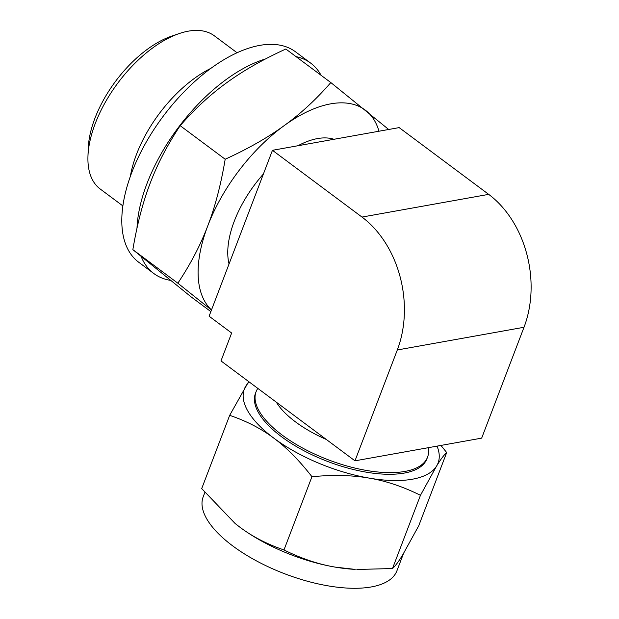 <?xml version="1.0" encoding="UTF-8"?>
<svg xmlns="http://www.w3.org/2000/svg" width="619" height="619" viewBox="0 0 619 619"><rect width="100%" height="100%" fill="white"/><g stroke="black" fill="none" stroke-linecap="round" stroke-linejoin="round"><path stroke-width="0.93" d="M210.909 68.338A95.519 49.195 126.7 0 0 130.346 176.392M237.062 52.754L214.406 35.856A95.519 49.195 126.7 0 0 188.338 31.159A95.519 49.195 126.7 0 0 179.247 33.55A95.519 49.195 126.7 0 0 87.968 155.973A95.519 49.195 126.7 0 0 100.208 189.012L122.872 205.903M141.24 256.715A131.213 67.579 126.7 0 0 153.814 273.505L138.679 262.216A131.213 67.579 -53.3 0 1 145.132 144.057A131.213 67.579 -53.3 0 1 259.748 45.388A131.213 67.579 -53.3 0 1 295.549 51.834L310.684 63.115A131.213 67.579 126.7 0 0 296.044 56.631M321.075 75.294A131.213 67.579 126.7 0 0 310.684 63.115M265.543 58.937A131.213 67.579 126.7 0 0 136.992 228.202M153.814 273.505A131.213 67.579 126.7 0 0 170.318 280.345M179.247 33.55L171.548 36.181A87.124 44.87 126.7 0 0 88.293 147.848L87.968 155.973M211.458 310.042L177.846 283.192C190.528 264.158 200.502 245.054 207.767 225.873C215.126 206.769 220.929 184.555 225.184 159.238C248.296 148.661 267.988 137.441 284.26 125.564C300.625 113.757 316.147 99.427 330.832 82.567L285.831 49.017C262.719 59.594 243.027 70.814 226.755 82.691C210.39 94.498 194.869 108.828 180.183 125.688C167.501 144.714 157.528 163.818 150.262 183C142.912 202.111 137.101 224.326 132.853 249.643L191.17 296.927L210.855 311.612M132.853 249.643L177.846 283.192M180.183 125.688L225.184 159.238M330.832 82.567L389.15 129.858M378.983 131.22A126.168 64.98 126.7 0 0 366.247 110.878A126.168 64.98 126.7 0 0 330.747 103.837A126.168 64.98 126.7 0 0 284.26 125.564A126.168 64.98 126.7 0 0 207.767 225.873A126.168 64.98 126.7 0 0 211.489 309.957M333.966 139.283A85.337 43.949 126.7 0 0 317.477 138.579A85.337 43.949 126.7 0 0 297.987 145.736M263.408 174.001A85.337 43.949 126.7 0 0 229.045 263.973M204.827 492.523L203.187 496.825A103.69 42.819 20.9 0 0 256.792 561.069A103.69 42.819 20.9 0 0 371.307 586.936A103.69 42.819 20.9 0 0 396.918 570.803L403.495 553.572M440.945 445.425L446.694 452.551C444.032 454.888 440.658 459.391 436.588 466.045L420.456 495.301C403.077 486.658 385.993 480.932 369.21 478.116C352.474 475.191 333.386 474.711 311.945 476.7C299.256 460.412 286.551 447.56 273.822 438.144C261.133 428.611 246.416 421.013 229.672 415.349L201.709 488.592L235.127 523.496L239.832 527.148C252.521 536.673 267.23 544.271 283.982 549.935C301.36 558.578 318.445 564.304 335.227 567.12L355.182 569.387A103.69 42.819 -159.1 0 1 335.227 567.12A103.69 42.819 -159.1 0 1 239.832 527.148A103.69 42.819 -159.1 0 1 235.243 523.589A103.69 42.819 -159.1 0 1 235.189 523.542M272.453 150.309L399.154 127.607L488.693 194.366A97.493 73.228 79.8 0 1 524.007 327.273L397.305 349.975L354.973 460.83L220.983 360.923L231.645 333.014L209.098 316.208L272.453 150.309L361.991 217.068A97.493 73.228 79.8 0 1 397.305 349.975M356.869 569.472L392.492 568.536C395.154 566.199 398.528 561.704 402.598 555.05L418.73 525.794L446.694 452.551M354.973 460.83L481.675 438.128L524.007 327.273M420.456 495.301L392.492 568.536M311.945 476.7L283.982 549.935M229.672 415.349L248.683 381.575M249.202 381.962A103.69 42.819 20.9 0 0 245.805 386.101A103.69 42.819 20.9 0 0 273.822 438.144A103.69 42.819 20.9 0 0 369.21 478.116A103.69 42.819 20.9 0 0 412.447 479.199A103.69 42.819 20.9 0 0 436.588 466.045A103.69 42.819 20.9 0 0 437.045 446.129M397.785 453.162A78.102 32.25 20.9 0 0 399.936 452.822A78.102 32.25 20.9 0 0 401.986 452.412M276.353 402.211A78.102 32.25 20.9 0 0 326.345 439.482M257.829 388.399A91.759 37.891 20.9 0 0 256.104 391.68L255.477 393.336A91.759 37.891 20.9 0 0 302.908 450.191A91.759 37.891 20.9 0 0 404.246 473.086A91.759 37.891 20.9 0 0 426.917 458.803L427.551 457.155A91.759 37.891 20.9 0 0 428.286 447.699M256.104 391.68A91.759 37.891 20.9 0 0 303.542 448.535A91.759 37.891 20.9 0 0 404.88 471.43A91.759 37.891 20.9 0 0 427.551 457.155M488.693 194.366L361.991 217.068"/></g></svg>
